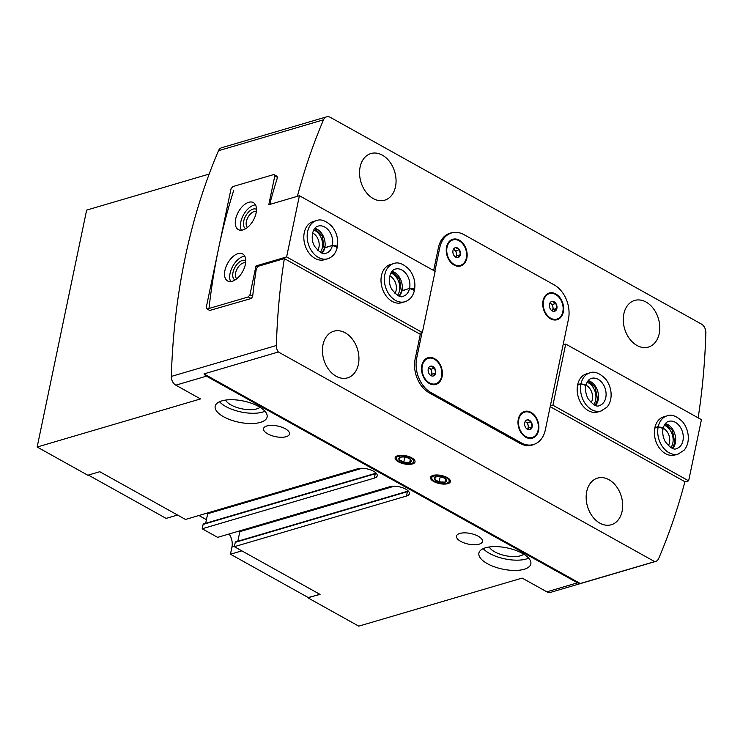 <?xml version="1.0" encoding="UTF-8"?>
<svg xmlns="http://www.w3.org/2000/svg" width="743" height="743" viewBox="0 0 743 743"><rect width="100%" height="100%" fill="white"/><g stroke="black" fill="none" stroke-linecap="round" stroke-linejoin="round"><path stroke-width="1.11" d="M527.4 419.832A5.108 3.706 -106.4 0 1 531.115 421.903L532.146 426.881L529.471 429.798A5.108 3.706 -106.4 0 1 527.419 429.333A5.108 3.706 -106.4 0 1 525.756 427.727A5.108 3.706 -106.4 0 1 524.725 422.748A5.108 3.706 -106.4 0 1 525.134 421.569A5.108 3.706 -106.4 0 1 527.4 419.832L531.115 421.903A5.108 3.706 -106.4 0 1 532.146 426.881A5.108 3.706 -106.4 0 1 529.471 429.798M552.151 301.379A5.108 3.706 -106.4 0 1 555.866 303.45L556.897 308.438L554.213 311.345A5.108 3.706 -106.4 0 1 552.16 310.89A5.108 3.706 -106.4 0 1 550.498 309.283A5.108 3.706 -106.4 0 1 549.467 304.296A5.108 3.706 -106.4 0 1 549.876 303.116A5.108 3.706 -106.4 0 1 552.151 301.379L555.866 303.45A5.108 3.706 -106.4 0 1 556.897 308.438A5.108 3.706 -106.4 0 1 554.213 311.345M430.921 366.085A5.108 3.706 -106.4 0 1 434.636 368.156L435.667 373.144L432.983 376.051A5.108 3.706 -106.4 0 1 430.931 375.596A5.108 3.706 -106.4 0 1 429.268 373.989A5.108 3.706 -106.4 0 1 428.237 369.002A5.108 3.706 -106.4 0 1 428.646 367.822A5.108 3.706 -106.4 0 1 430.921 366.085L434.636 368.156A5.108 3.706 -106.4 0 1 435.667 373.144A5.108 3.706 -106.4 0 1 432.983 376.051M455.663 247.642A5.108 3.706 -106.4 0 1 459.378 249.713L460.409 254.691L457.725 257.607A5.108 3.706 -106.4 0 1 455.673 257.143A5.108 3.706 -106.4 0 1 454.019 255.536A5.108 3.706 -106.4 0 1 452.979 250.558A5.108 3.706 -106.4 0 1 453.388 249.379A5.108 3.706 -106.4 0 1 455.663 247.642L459.378 249.713A5.108 3.706 -106.4 0 1 460.409 254.691A5.108 3.706 -106.4 0 1 457.725 257.607M523.778 554.194A18.566 7.588 11.8 0 1 505.463 555.68A18.566 7.588 11.8 0 1 489.275 546.987M260.05 407.294A18.566 7.588 11.8 0 1 241.735 408.789A18.566 7.588 11.8 0 1 225.547 400.087M319.852 594.298L308.447 597.66L230.451 554.213L231.937 547.108A13.263 9.622 73.6 0 0 229.132 533.985M698.151 417.826A596.685 432.983 73.6 0 0 705.85 332.78A7.959 5.777 73.6 0 0 701.364 324.032L330.347 117.366A7.959 5.777 73.6 0 0 326.614 116.846L221.581 147.755A7.959 5.777 73.6 0 0 218.488 150.727A596.685 432.983 73.6 0 0 171.336 376.422A7.959 5.777 73.6 0 0 175.822 385.171L200.526 398.935L37.15 447.017L87.804 475.232L99.766 471.712L185.481 519.45L357.606 468.796A11.489 4.699 11.8 0 1 370.478 469.845A11.489 4.699 11.8 0 1 377.221 475.799A11.489 4.699 11.8 0 1 374.333 478.111L202.198 528.765L217.634 537.365L389.769 486.711A11.489 4.699 11.8 0 1 402.641 487.761A11.489 4.699 11.8 0 1 409.374 493.714A11.489 4.699 11.8 0 1 406.495 496.027L234.361 546.681L320.075 594.419L308.196 597.521M530.706 445.447A26.079 18.919 73.6 0 0 531.329 445.168M550.182 406.653L684.907 481.696A596.685 432.983 73.6 0 1 658.697 558.476A7.959 5.777 73.6 0 1 655.605 561.457A7.959 5.777 73.6 0 1 654.685 561.615L278.365 351.996A7.959 5.777 73.6 0 1 276.368 345.514A596.685 432.983 73.6 0 1 284.355 258.583L420.306 334.313L415.151 358.99A26.079 18.919 73.6 0 0 429.259 392.852L519.961 443.376A26.079 18.919 73.6 0 0 532.183 445.094A26.079 18.919 73.6 0 0 534.412 444.221M449.264 233.608A26.079 18.919 73.6 0 0 448.596 233.711M485.569 547.767A26.516 10.848 11.8 0 1 515.27 550.201A26.516 10.848 11.8 0 1 530.827 563.946A26.516 10.848 11.8 0 1 502.649 569.138A26.516 10.848 11.8 0 1 478.91 553.098A26.516 10.848 11.8 0 1 485.569 547.767M221.841 400.876A26.516 10.848 11.8 0 1 251.552 403.3A26.516 10.848 11.8 0 1 267.099 417.046A26.516 10.848 11.8 0 1 238.921 422.238A26.516 10.848 11.8 0 1 215.182 406.198A26.516 10.848 11.8 0 1 221.841 400.876M459.843 533.437A13.263 5.424 11.8 0 1 474.693 534.654A13.263 5.424 11.8 0 1 482.467 541.526A13.263 5.424 11.8 0 1 468.378 544.117A13.263 5.424 11.8 0 1 456.508 536.102A13.263 5.424 11.8 0 1 459.843 533.437M266.867 425.953A13.263 5.424 11.8 0 1 281.727 427.169A13.263 5.424 11.8 0 1 289.501 434.042A13.263 5.424 11.8 0 1 275.412 436.633A13.263 5.424 11.8 0 1 263.542 428.618A13.263 5.424 11.8 0 1 266.867 425.953M308.113 597.939L358.767 626.154L522.143 578.082L546.848 591.837A7.959 5.777 73.6 0 0 550.572 592.366L655.605 561.457M654.685 561.615L580.292 583.506A7.959 5.777 -106.4 0 1 577.478 582.818L206.461 376.162A7.959 5.777 -106.4 0 1 203.972 373.896L278.365 351.996M209.173 174.057L86.643 210.111L37.15 447.017M236.079 541.907A0.882 0.641 73.6 0 0 235.271 542.334L234.361 546.681M394.282 486.21L239.831 531.654L237.834 541.21M239.831 531.654A1.765 1.282 73.6 0 0 239.84 530.827M203.916 523.991A0.882 0.641 73.6 0 0 203.108 524.419L202.198 528.765M362.12 468.294L207.668 513.738L205.681 523.295M207.668 513.738A1.765 1.282 73.6 0 0 207.678 512.921M623.841 313.908A24.305 17.637 -106.4 0 1 634.661 300.441A24.305 17.637 -106.4 0 1 658.456 318.784A24.305 17.637 -106.4 0 1 648.388 347.083A24.305 17.637 -106.4 0 1 629.507 338.715A24.305 17.637 -106.4 0 1 623.841 313.908M360.114 167.008A24.305 17.637 -106.4 0 1 370.943 153.541A24.305 17.637 -106.4 0 1 394.728 171.884A24.305 17.637 -106.4 0 1 384.67 200.183A24.305 17.637 -106.4 0 1 365.788 191.815A24.305 17.637 -106.4 0 1 360.114 167.008M326.614 116.846A7.959 5.777 73.6 0 0 323.511 119.818A596.685 432.983 73.6 0 0 297.386 196.319M433.643 270.498L438.416 247.651A26.079 18.919 73.6 0 1 450.026 233.2A26.079 18.919 73.6 0 1 452.301 232.735M586.719 491.578A24.305 17.637 -106.4 0 1 597.548 478.111A24.305 17.637 -106.4 0 1 621.334 496.454A24.305 17.637 -106.4 0 1 611.275 524.753A24.305 17.637 -106.4 0 1 592.394 516.385A24.305 17.637 -106.4 0 1 586.719 491.578M323.001 344.687A24.305 17.637 -106.4 0 1 333.821 331.211A24.305 17.637 -106.4 0 1 357.606 349.554A24.305 17.637 -106.4 0 1 347.548 377.853A24.305 17.637 -106.4 0 1 328.666 369.485A24.305 17.637 -106.4 0 1 323.001 344.687M284.355 258.583L258.1 266.31L256.326 268.771A596.685 432.983 -106.4 0 0 252.648 296.476L251.301 298.482L209.712 310.463M233.804 190.115A596.685 432.983 73.6 0 0 208.987 308.484M270.916 204.111L270.099 202.83A596.685 432.983 -106.4 0 1 277.566 177.233L276.73 176.128M580.292 583.506L203.972 373.896M397.681 455.71A10.17 4.161 11.8 0 1 414.353 459.871A10.17 4.161 11.8 0 1 404.229 463.901A10.17 4.161 11.8 0 1 396.558 456.156A10.17 4.161 11.8 0 1 397.681 455.71M433.058 475.418A10.17 4.161 11.8 0 1 449.729 479.579A10.17 4.161 11.8 0 1 439.605 483.609A10.17 4.161 11.8 0 1 431.943 475.854A10.17 4.161 11.8 0 1 433.058 475.418M422.033 332.613L416.693 358.163A26.516 19.244 73.6 0 0 431.042 392.601L521.094 442.763A26.516 19.244 73.6 0 0 533.53 444.518A26.516 19.244 73.6 0 0 545.343 429.825L568.441 319.267A26.516 19.244 73.6 0 0 554.092 284.829L464.041 234.677A26.516 19.244 73.6 0 0 451.605 232.921A26.516 19.244 73.6 0 0 439.791 247.614L434.869 271.176M446.562 246.982A13.922 10.105 -106.4 0 1 452.766 239.265A13.922 10.105 -106.4 0 1 466.39 249.769A13.922 10.105 -106.4 0 1 460.632 265.975A13.922 10.105 -106.4 0 1 449.812 261.183A13.922 10.105 -106.4 0 1 446.562 246.982M421.82 365.426A13.922 10.105 -106.4 0 1 428.024 357.717A13.922 10.105 -106.4 0 1 441.639 368.222A13.922 10.105 -106.4 0 1 435.881 384.428A13.922 10.105 -106.4 0 1 425.07 379.636A13.922 10.105 -106.4 0 1 421.82 365.426M518.308 419.173A13.922 10.105 -106.4 0 1 524.502 411.455A13.922 10.105 -106.4 0 1 538.127 421.959A13.922 10.105 -106.4 0 1 532.369 438.175A13.922 10.105 -106.4 0 1 521.549 433.373A13.922 10.105 -106.4 0 1 518.308 419.173M543.049 300.72A13.922 10.105 -106.4 0 1 549.253 293.011A13.922 10.105 -106.4 0 1 562.869 303.515A13.922 10.105 -106.4 0 1 557.111 319.722A13.922 10.105 -106.4 0 1 546.3 314.93A13.922 10.105 -106.4 0 1 543.049 300.72M241.865 550.86L230.451 554.213M88.352 475.065L166.126 518.391L177.54 515.029M198.92 515.493L206.433 519.682M264.935 411.232A26.516 10.848 11.8 0 1 241.066 411.975A26.516 10.848 11.8 0 1 219.491 401.74M528.663 558.132A26.516 10.848 11.8 0 1 504.794 558.866A26.516 10.848 11.8 0 1 483.219 548.64M548.956 293.104A13.922 10.105 -106.4 0 1 558.03 296.281M562.72 312.227A13.922 10.105 -106.4 0 1 556.823 319.806M524.214 411.548A13.922 10.105 -106.4 0 1 533.279 414.724M537.978 430.671A13.922 10.105 -106.4 0 1 532.072 438.249M543.532 300.989A13.263 9.622 -106.4 0 1 549.439 293.643A13.263 9.622 -106.4 0 1 562.414 303.646A13.263 9.622 -106.4 0 1 556.925 319.091A13.263 9.622 -106.4 0 1 546.625 314.521A13.263 9.622 -106.4 0 1 543.532 300.989M543.059 300.683A13.263 9.622 -106.4 0 1 548.854 293.819A13.263 9.622 -106.4 0 1 549.151 293.736M556.628 319.165A13.263 9.622 -106.4 0 1 556.34 319.258A13.263 9.622 -106.4 0 1 547.749 316.629M518.79 419.442A13.263 9.622 -106.4 0 1 524.697 412.096A13.263 9.622 -106.4 0 1 537.663 422.098A13.263 9.622 -106.4 0 1 532.183 437.534A13.263 9.622 -106.4 0 1 521.883 432.974A13.263 9.622 -106.4 0 1 518.79 419.442M518.317 419.126A13.263 9.622 -106.4 0 1 524.112 412.263A13.263 9.622 -106.4 0 1 524.4 412.189M531.886 437.618A13.263 9.622 -106.4 0 1 531.598 437.711A13.263 9.622 -106.4 0 1 523.007 435.073M427.727 357.81A13.922 10.105 -106.4 0 1 436.8 360.977M441.491 376.933A13.922 10.105 -106.4 0 1 435.593 384.512M452.478 239.357A13.922 10.105 -106.4 0 1 461.542 242.534M466.232 258.48A13.922 10.105 -106.4 0 1 460.335 266.059M447.045 247.252A13.263 9.622 -106.4 0 1 452.951 239.905A13.263 9.622 -106.4 0 1 465.926 249.908A13.263 9.622 -106.4 0 1 460.437 265.344A13.263 9.622 -106.4 0 1 450.137 260.774A13.263 9.622 -106.4 0 1 447.045 247.252M446.571 246.936A13.263 9.622 -106.4 0 1 452.366 240.073A13.263 9.622 -106.4 0 1 452.663 239.998M460.149 265.418A13.263 9.622 -106.4 0 1 459.861 265.511A13.263 9.622 -106.4 0 1 451.27 262.883M422.303 365.695A13.263 9.622 -106.4 0 1 428.209 358.349A13.263 9.622 -106.4 0 1 441.184 368.352A13.263 9.622 -106.4 0 1 435.695 383.787A13.263 9.622 -106.4 0 1 425.395 379.227A13.263 9.622 -106.4 0 1 422.303 365.695M421.829 365.389A13.263 9.622 -106.4 0 1 427.624 358.525A13.263 9.622 -106.4 0 1 427.922 358.442M435.398 383.871A13.263 9.622 -106.4 0 1 435.11 383.964A13.263 9.622 -106.4 0 1 426.519 381.335M453.434 249.453A4.421 3.204 -106.4 0 1 454.019 249.704L453.471 249.397M454.019 249.704A4.421 3.204 -106.4 0 1 456.397 253.233L455.877 250.735L454.019 249.704M455.673 257.069L456.908 255.722L456.397 253.233A4.421 3.204 -106.4 0 1 456.416 255.443A4.421 3.204 -106.4 0 1 455.663 257.069M456.908 255.722L460.409 254.691M455.877 250.735L459.378 249.713M428.692 367.896A4.421 3.204 -106.4 0 1 429.278 368.156L428.73 367.85M429.278 368.156A4.421 3.204 -106.4 0 1 431.646 371.676L431.135 369.187L429.278 368.156M431.646 371.676A4.421 3.204 -106.4 0 1 431.664 373.896A4.421 3.204 -106.4 0 1 430.921 375.512L432.166 374.175L431.646 371.676M432.166 374.175L435.667 373.144M431.135 369.187L434.636 368.156M549.922 303.19A4.421 3.204 -106.4 0 1 550.507 303.45L549.959 303.144M550.507 303.45A4.421 3.204 -106.4 0 1 552.876 306.97L552.365 304.481L550.507 303.45M552.876 306.97A4.421 3.204 -106.4 0 1 552.894 309.19A4.421 3.204 -106.4 0 1 552.151 310.806L553.396 309.469L552.876 306.97M553.396 309.469L556.897 308.438M552.365 304.481L555.866 303.45M525.171 421.643A4.421 3.204 -106.4 0 1 525.756 421.894L525.217 421.597M525.756 421.894A4.421 3.204 -106.4 0 1 528.134 425.423L527.614 422.934L525.756 421.894M528.134 425.423A4.421 3.204 -106.4 0 1 528.152 427.634A4.421 3.204 -106.4 0 1 527.409 429.259L528.644 427.912L528.134 425.423M528.644 427.912L532.146 426.881M527.614 422.934L531.115 421.903M550.312 406.022L552.922 405.251L688.64 480.851L701.429 419.656L565.702 344.055L563.101 344.826M601.087 411.018L597.734 412.012A19.894 14.433 -106.4 0 1 578.268 397.003A19.894 14.433 -106.4 0 1 586.506 373.85L589.858 372.865C594.335 371.017 599.545 373.023 605.489 378.865C608.721 382.896 610.57 387.586 611.052 392.917C611.443 398.582 610.124 403.291 607.087 407.053L601.087 411.018A19.894 14.433 -106.4 0 1 585.707 404.266A19.894 14.433 -106.4 0 1 580.952 384.103L577.599 385.088M678.275 454.019L674.923 455.004A19.894 14.433 -106.4 0 1 655.456 439.995A19.894 14.433 -106.4 0 1 663.694 416.842L667.047 415.857C671.514 414.018 676.734 416.015 682.678 421.857C685.91 425.897 687.758 430.578 688.241 435.909C688.631 441.574 687.312 446.283 684.275 450.044L678.275 454.019A19.894 14.433 -106.4 0 1 662.895 447.258A19.894 14.433 -106.4 0 1 658.14 427.095L654.787 428.079M552.922 405.251L565.702 344.055M688.64 480.851L684.832 481.975M664.279 425.247A13.263 9.622 -106.4 0 1 665.654 425.878A13.263 9.622 -106.4 0 1 670.864 447.62M663.174 428.247A10.866 7.885 -106.4 0 1 663.629 428.488A10.866 7.885 -106.4 0 1 668.31 445.698M587.091 382.255A13.263 9.622 -106.4 0 1 588.465 382.886A13.263 9.622 -106.4 0 1 593.676 404.619M585.986 385.255A10.866 7.885 -106.4 0 1 586.441 385.487A10.866 7.885 -106.4 0 1 591.122 402.697M585.893 385.691C585.075 390.103 585.837 394.487 588.15 398.815C593.165 405.019 596.945 407.248 599.462 405.511A14.145 10.263 -106.4 0 0 605.322 389.044A14.145 10.263 -106.4 0 0 591.484 378.373C588.837 379.097 586.979 381.503 585.911 385.58L581.045 383.657L577.692 384.651M585.178 386.249C586.218 384.809 584.806 384.094 580.952 384.103M663.081 428.683C662.264 433.104 663.016 437.478 665.338 441.816C670.353 448.01 674.124 450.239 676.65 448.503A14.145 10.263 -106.4 0 0 682.511 432.036A14.145 10.263 -106.4 0 0 668.663 421.365C666.025 422.089 664.168 424.494 663.1 428.572L658.233 426.658L654.88 427.643M662.357 429.24C663.406 427.81 661.994 427.095 658.14 427.095M207.148 309.032L248.283 296.921L249.973 294.757L255.991 265.938L286.622 256.92L299.41 195.725L268.771 204.743L274.799 175.915L273.851 174.531L232.717 186.632L231.036 188.796L206.21 307.639L207.148 309.032L210.018 310.63M286.622 256.92L422.349 332.52L418.913 333.533M255.991 265.938L257.691 266.886M393.669 263.579A19.894 14.433 -106.4 0 0 385.441 286.742A19.894 14.433 -106.4 0 0 404.907 301.742L401.545 302.735A19.894 14.433 -106.4 0 1 392.22 301.417A19.894 14.433 -106.4 0 1 381.029 281.551A19.894 14.433 -106.4 0 1 390.316 264.573L393.669 263.579C398.146 261.74 403.356 263.746 409.309 269.588C413.99 275.69 415.736 282.479 414.52 289.946M316.481 220.587A19.894 14.433 -106.4 0 0 308.252 243.741A19.894 14.433 -106.4 0 0 327.719 258.75L324.357 259.734A19.894 14.433 -106.4 0 1 315.032 258.425A19.894 14.433 -106.4 0 1 303.841 238.559A19.894 14.433 -106.4 0 1 313.128 221.572L316.481 220.587C320.957 218.748 326.168 220.745 332.121 226.587C336.811 232.698 338.548 239.487 337.341 246.945M299.41 195.725L435.129 271.325L422.349 332.52M273.851 174.531L276.981 176.267M274.799 175.915L277.501 177.428M248.283 296.921L251.153 298.519M249.973 294.757L252.676 296.271M242.98 229.931A15.473 8.563 -60.9 0 0 255.007 216.715A15.473 8.563 -60.9 0 0 253.391 202.598A15.473 8.563 -60.9 0 0 238.382 211.95A15.473 8.563 -60.9 0 0 238.336 229.633A15.473 8.563 -60.9 0 0 242.98 229.931M232.253 281.263A15.473 8.563 -60.9 0 0 244.289 268.047A15.473 8.563 -60.9 0 0 242.664 253.93A15.473 8.563 -60.9 0 0 227.664 263.273A15.473 8.563 -60.9 0 0 227.609 280.956A15.473 8.563 -60.9 0 0 232.253 281.263M313.722 229.977A13.263 9.622 -106.4 0 1 321.849 239.738A13.263 9.622 -106.4 0 1 320.307 252.351M312.617 232.986A10.866 7.885 -106.4 0 1 317.744 250.428M390.911 272.978A13.263 9.622 -106.4 0 1 399.037 282.739A13.263 9.622 -106.4 0 1 397.496 295.342M389.806 275.978A10.866 7.885 -106.4 0 1 394.932 293.42M245.617 262.883A9.139 5.052 -60.9 0 0 237.258 268.622A9.139 5.052 -60.9 0 0 236.776 278.746M245.747 260.709A11.052 6.111 -60.9 0 0 234.946 267.331A11.052 6.111 -60.9 0 0 235.002 280.009M244.781 256.186A15.473 8.563 -60.9 0 0 232.81 266.143A15.473 8.563 -60.9 0 0 230.646 281.569M256.335 211.551A9.139 5.052 -60.9 0 0 247.986 217.3A9.139 5.052 -60.9 0 0 247.503 227.423M256.474 209.377A11.052 6.111 -60.9 0 0 245.664 216.009A11.052 6.111 -60.9 0 0 245.719 228.686M255.508 204.854A15.473 8.563 -60.9 0 0 243.528 214.811A15.473 8.563 -60.9 0 0 241.364 230.237M404.907 301.742C409.867 300.061 413.043 296.262 414.436 290.355L409.569 288.433L401.982 290.671L399.112 296.067M409.569 288.433A14.145 10.263 -106.4 0 1 403.282 296.234C400.756 297.971 396.985 295.742 391.97 289.538C387.307 282.507 389.378 270.303 395.295 269.096A14.145 10.263 -106.4 0 1 406.263 273.944A14.145 10.263 -106.4 0 1 409.588 288.358C413.442 288.349 414.845 289.064 413.805 290.504M409.588 288.358L401.285 291.145L399.567 279.052L391.877 271.492M327.719 258.75C332.678 257.059 335.855 253.27 337.248 247.354L332.381 245.441L324.802 247.67L321.923 253.075M332.381 245.441A14.145 10.263 -106.4 0 1 326.093 253.233C323.567 254.979 319.796 252.741 314.781 246.546C310.119 239.515 312.19 227.302 318.106 226.104A14.145 10.263 -106.4 0 1 329.084 230.952A14.145 10.263 -106.4 0 1 332.4 245.357C336.254 245.357 337.656 246.072 336.616 247.512M332.4 245.357L324.097 248.153L322.378 236.06L314.688 228.491M401.954 457.001L400.431 457.251L399.112 459.611L403.755 462.202A6.381 2.61 -168.2 0 0 409.718 462.415A6.381 2.61 -168.2 0 0 411.046 460.056A6.381 2.61 -168.2 0 0 409.43 458.672A6.381 2.61 -168.2 0 0 406.402 457.465A6.381 2.61 -168.2 0 0 401.554 457.029A6.381 2.61 -168.2 0 0 400.431 457.251A6.381 2.61 -168.2 0 0 399.112 459.611A6.381 2.61 -168.2 0 0 403.755 462.202L409.718 462.415L411.046 460.056L409.83 458.988M399.214 461.561A8.879 3.631 -168.2 0 0 409.987 463.734A8.879 3.631 -168.2 0 0 411.938 458.737A8.879 3.631 -168.2 0 0 399.232 456.081A8.879 3.631 -168.2 0 0 399.019 461.449A8.879 3.631 -168.2 0 0 399.214 461.561M410.35 459.406L409.718 462.415M404.805 457.131L403.755 462.202M399.873 455.97L399.112 459.611M437.339 476.709L435.816 476.95L434.488 479.319L439.132 481.901A6.381 2.61 -168.2 0 0 445.094 482.123A6.381 2.61 -168.2 0 0 446.422 479.755A6.381 2.61 -168.2 0 0 444.806 478.381A6.381 2.61 -168.2 0 0 441.779 477.173A6.381 2.61 -168.2 0 0 436.93 476.737A6.381 2.61 -168.2 0 0 435.816 476.95A6.381 2.61 -168.2 0 0 434.488 479.319A6.381 2.61 -168.2 0 0 439.132 481.901L445.094 482.123L446.422 479.755L445.206 478.696M434.59 481.26A8.879 3.631 -168.2 0 0 445.363 483.442A8.879 3.631 -168.2 0 0 447.314 478.436A8.879 3.631 -168.2 0 0 434.609 475.789A8.879 3.631 -168.2 0 0 434.395 481.148A8.879 3.631 -168.2 0 0 434.59 481.26M445.726 479.114L445.094 482.123M440.19 476.839L439.132 481.901M435.249 475.669L434.488 479.319M577.478 582.818L546.848 591.837M206.461 376.162L175.822 385.171M323.511 119.818L218.488 150.727M276.368 345.514L171.336 376.422M203.498 523.936L375.633 473.282A0.882 0.641 73.6 0 0 375.234 473.765L203.108 524.419M374.333 478.111L375.234 473.765A11.489 4.699 11.8 0 0 376.339 473.356M235.661 541.851L407.796 491.188A0.882 0.641 73.6 0 0 407.396 491.68L235.271 542.334M406.495 496.027L407.396 491.68A11.489 4.699 11.8 0 0 408.501 491.262M431.042 392.601L429.584 393.038M416.693 358.163L415.235 358.6M521.094 442.763L519.636 443.19M439.791 247.614L438.333 248.041M234.426 546.374L231.937 547.108M581.045 383.657A19.894 14.433 -106.4 0 1 589.858 372.865M588.205 380.592A14.145 10.263 -106.4 0 1 597.734 391.273A14.145 10.263 -106.4 0 1 595.514 405.418M658.233 426.658A19.894 14.433 -106.4 0 1 667.047 415.857M665.394 423.584A14.145 10.263 -106.4 0 1 674.923 434.274A14.145 10.263 -106.4 0 1 672.703 448.41M401.982 290.671A14.145 10.263 -106.4 0 1 399.325 296.141M392.025 271.316A14.145 10.263 -106.4 0 1 402 290.587M324.802 247.67A14.145 10.263 -106.4 0 1 322.146 253.149M314.837 228.315A14.145 10.263 -106.4 0 1 324.812 247.595M533.53 444.518L530.028 445.549M451.605 232.921L447.973 233.989M375.633 473.282L376.125 473.115M407.796 491.188L408.288 491.03M549.439 293.643L548.854 293.819M556.925 319.091L556.34 319.258M524.697 412.096L524.112 412.263M532.183 437.534L531.598 437.711M452.951 239.905L452.366 240.073M460.437 265.344L459.861 265.511M428.209 358.349L427.624 358.525M435.695 383.787L435.11 383.964M588.066 380.769L595.208 387.298L597.623 399.539L595.301 405.344M665.254 423.761L672.396 430.29L674.811 442.54L672.48 448.345"/></g></svg>
